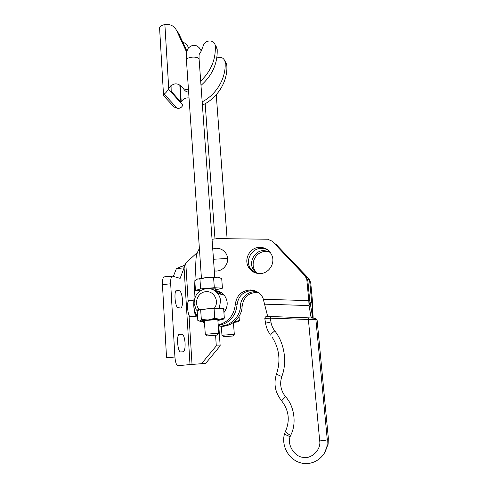 <?xml version="1.0" encoding="UTF-8"?>
<svg xmlns="http://www.w3.org/2000/svg" width="488" height="488" viewBox="0 0 488 488"><rect width="100%" height="100%" fill="white"/><g stroke="black" fill="none" stroke-linecap="round" stroke-linejoin="round"><path stroke-width="0.73" d="M212.75 249.069C219.307 246.233 227.262 251.235 227.567 258.481C228.299 265.655 221.192 272.28 214.317 270.852M221.869 292.959L218.545 293.562M258.756 247.367C249.838 247.989 243.902 258.927 248.27 266.722C251.046 271.541 255.23 273.817 260.824 273.542C269.016 272.999 275.043 263.618 272.145 255.925C269.651 249.954 265.191 247.099 258.756 247.367M254.553 272.579L249.893 267.583C245.568 259.872 251.436 249.051 260.263 248.435C263.185 248.16 265.887 248.795 268.369 250.344M269.608 251.558L263.172 250.509C254.529 251.106 248.788 261.696 253.028 269.248L256.194 273.152M270.157 252.223L264.581 251.515C256.029 252.101 250.35 262.581 254.547 270.059L257.036 273.353M218.85 326.002L221.155 326.234C231.843 326.887 241.92 317.304 242.139 306.226C243.585 296.887 248.935 292.294 258.183 292.446M218.819 326.002L219.277 326.027C230.074 326.685 240.255 316.999 240.48 305.799C240.621 297.186 249.258 290.171 257.499 292.007M256.048 291.244L252.101 290.574C243.311 291.22 238.29 296.009 237.058 304.933C235.655 316.535 229.384 323.391 218.246 325.502M267.705 316.474L262.916 297.753C260.128 292.898 255.993 290.299 250.496 289.964C241.609 290.616 236.54 295.46 235.289 304.481C234.112 315.315 228.421 322.147 218.209 324.978M276.397 244.726L308.989 278.837L310.716 282.644L312.595 302.572L311.679 302.103L309.728 281.546L308.032 278.111L276.178 244.537L274.415 243.244M215.787 291.269L219.222 291.513M263.611 299.284L308.794 300.626L306.793 279.386L305.043 275.836L272.182 241.188L306.061 276.617L307.794 280.118L309.776 301.133L308.794 300.626L309.063 305.561L310.039 301.95L312.259 315.187L311.551 317.987M223.919 312.558C228.171 306.793 228.292 301.023 224.291 295.24C222.028 292.556 219.179 291.043 215.745 290.689M272.182 241.188L267.644 239.218L217.441 238.614L212.048 239.279M194.901 280.734L195.993 259.25C196.213 255.413 197.341 251.863 199.397 248.593M197.573 316.657C194.834 312.619 193.565 308.123 193.766 303.17L194.858 281.588M204.502 322.916L202.258 321.476M309.776 301.133L310.039 301.95M264.392 304.164L309.063 305.561L311.155 317.969M312.454 318.048L312.259 315.187M221.027 292.404L219.35 292.446M313.156 318.103L312.588 307.172L311.887 302.883L311.679 302.103L310.057 302.054M312.588 307.172L312.595 302.572M312.991 318.091L311.887 302.883L310.185 302.828M312.265 315.279L312.491 317.969M265.521 323.099L264.813 318.45L270.34 318.139L270.681 316.529L308.63 317.847L308.392 319.481L315.901 319.744L314.278 318.207L308.642 317.847M315.516 318.621L317.121 320.177M183.134 351.83L183.415 351.763C184.708 350.768 185.263 347.859 185.08 343.034C184.623 337.763 183.622 334.817 182.079 334.207L179.291 334.146C176.26 334.975 177.638 352.482 180.7 351.903L183.134 351.83M180.517 308.044L180.938 307.983C182.146 307.086 182.658 304.396 182.475 299.919C182.024 294.721 181.024 291.671 179.48 290.769L176.54 290.201C173.643 290.994 175.101 307.586 178.077 307.617L180.517 308.044M217.319 292.977L219.094 291.458M215.586 335.335L216.294 345.894L201.501 363.719L205.698 363.328L220.173 345.888L218.776 325.441M193.821 306.202C194.108 311.887 195.035 315.205 196.591 316.163L190.338 316.712C187.721 316.791 186.379 301.261 188.941 300.571L189.338 300.535M196.591 316.163L196.511 314.961M201.501 363.719L192.028 364.42L188.99 315.12M188.161 301.651L185.782 263.081L197.5 252.308M185.782 263.081L184.08 267.833L190.003 364.579L192.028 364.42M190.003 364.579L178.004 365.683C176.424 365.292 175.393 362.413 174.917 357.039L170.678 283.809C170.519 279.502 171.032 276.928 172.209 276.086L180.151 278.349L184.08 267.833L176.388 268.613L184.818 265.246M216.294 345.894L220.173 345.888M174.917 357.039L166.542 357.68L162.449 284.608C162.303 280.307 162.846 277.739 164.066 276.897L164.578 276.849M173.399 276.257L176.388 268.613M215.726 290.488L211.951 289.268M217.843 319.902L217.679 319.793C216.093 319.481 203.173 320.585 204.368 320.933L204.564 320.976M219.289 307.971L214.366 308.178C219.746 301.474 213.933 290.519 205.716 291.726C197.463 292.153 193.315 303.975 199.488 309.563L196.341 310.106L194.126 303.451C194.364 295.13 198.439 290.171 206.351 288.573C210.853 288.249 214.592 289.817 217.575 293.282C219.344 295.496 220.344 298.046 220.576 300.937L219.289 307.971L220.905 308.312L214.067 308.331L200.653 309.581L197.176 310.758L197.835 320.512L199.641 321.08L201.331 319.506L200.653 309.581M225.968 309.386L223.65 308.892M233.423 322.525L237.918 321.824L235.204 321.586L239.358 320.518L239.041 316.438M239.358 320.518L238.046 321.732M224.254 312.155L223.888 312.192M235.204 321.586L234.588 321.604M214.366 308.178L199.488 309.563M196.341 310.106L198.159 310.429M214.067 308.331L214.775 318.292L219.661 319.28L224.327 318.121L223.608 308.306L220.905 308.312M224.327 318.121L223.126 319.378M201.331 319.506L208.114 319.982L214.775 318.292M217.88 320.39L222.778 319.597C223.339 319.341 222.302 319.237 219.661 319.28L208.114 319.982L199.641 321.08L200.049 321.446L204.405 321.415M209.48 288.646L215.617 288.902M200.33 290.738L195.456 290.488L200.617 288.884L214.317 287.713L222.424 288.188L215.684 289.896M214.317 287.713L213.616 277.904L217.618 277.166L221.711 278.532L222.424 288.188M213.616 277.904L206.705 277.434L199.946 279.081L200.617 288.884M199.946 279.081L197.286 278.923L194.81 280.844L195.456 290.488M196.554 279.27L206.705 277.434L217.618 277.166L219.862 277.678M217.258 335.085L207.211 335.89L217.258 335.085L218.636 333.194L205.289 334.304M232.904 335.994L223.718 336.732L232.904 335.994L234.185 334.274L221.979 335.286M216.788 58.084C220.588 56.529 223.278 57.48 224.864 60.951L225.078 62.092C226.414 77.616 216.8 94.33 202.172 101.858M202.404 105.115L202.52 105.066C217.831 98.009 228.177 80.856 226.774 64.898L225.267 61.616M199.263 54.192L201.013 51.472L203.502 45.189C205.338 39.845 213.774 39.467 215.062 44.701L215.281 45.902C215.885 59.377 211.017 71.108 200.678 81.093M200.989 85.394C212.365 75.39 217.758 63.269 217.178 49.038L215.598 45.591M186.971 51.216L178.785 33.587L176.516 30.341C174.106 25.858 170.233 23.936 164.883 24.571L168.72 88.395L168.433 89.029C167 91.524 165.554 93.208 164.102 94.086L163.553 95.508L163.889 96.051L174.076 106.97L177.205 108.257C179.694 108.653 181.566 107.634 182.829 105.207L168.433 89.029M170.855 85.717L171.19 91.183L180.889 102.126L181.231 101.754L180.182 85.058M164.883 24.559C161.162 25.327 159.405 26.614 159.606 28.408L163.523 94.983M188.685 47.763L188.234 47.116C187.075 44.713 185.239 43.029 182.726 42.072M171.19 91.183L171.056 85.552M189.033 97.942C185.751 97.606 183.153 98.875 181.231 101.754M188.429 89.127C185.647 89.816 183.47 89.072 181.902 86.894C177.37 82.381 172.978 82.881 168.72 88.395M188.234 47.116L188.588 47.879M176.516 30.341L186.715 52.32M188.63 92.086C186.684 91.982 185.19 91.152 184.147 89.597L182.78 87.95M227.567 258.481L213.482 259.256M306.842 279.813L307.843 280.545M306.061 276.617L305.043 275.836M235.289 304.481L237.058 304.933M266.546 316.547L270.663 316.523C268.217 316.932 265.637 315.126 264.801 318.402M240.48 305.799L242.139 306.226M308.989 278.837L308.032 278.111M276.178 244.537L277.452 245.61M309.776 281.96L310.716 282.644M328.326 438.029L317.108 320.134L315.901 319.744L327.265 439.639C326.46 440.188 323.94 440.609 319.701 440.902L308.392 319.481L270.34 318.139L270.931 321.946L265.533 323.178C266.155 327.082 267.589 330.669 269.815 333.945M270.645 316.535L308.611 317.853C311.118 318.231 314.736 317.304 315.889 319.664L317.115 320.134L328.339 438.181L328.101 444.306L328.339 438.187L327.265 439.639L327.027 445.855L328.101 444.306L324.166 453.511M319.701 440.902C321.299 449.655 311.399 459.397 303.03 457.323C294.502 456.829 286.938 444.592 290.134 436.632L290.604 435.43C296.826 423.974 294.453 406.297 285.571 396.726C280.74 390.601 279.484 383.867 281.808 376.541C287.45 362.023 284.382 342.728 274.756 330.882C272.731 328.229 271.456 325.252 270.931 321.946M270.694 335.146C270.346 334.829 271.7 333.408 274.756 330.882M323.038 455.194C325.075 452.425 326.405 449.314 327.027 445.855C324.959 458.244 312.033 466.351 300.254 462.74C288.42 459.348 281.009 445.41 284.571 433.673M290.134 436.632C286.45 435.259 284.608 434.235 284.608 433.564L285.504 431.288C285.45 432.045 287.151 433.423 290.604 435.43M272.054 337.031C279.343 348.469 280.844 360.73 276.543 373.82C276.617 374.235 278.367 375.138 281.808 376.541M285.504 431.288C290.177 420.4 288.872 410.231 281.582 400.782L285.571 396.726M178.876 334.475L182.079 334.207M176.534 290.201L177.04 290.153M175.759 291.123L179.48 290.769M170.678 283.809L162.449 284.608M201.422 278.044L186.446 60.311C186.27 58.914 187.795 57.895 191.021 57.255C194.889 56.797 197.518 57.285 198.921 58.719L199.135 59.579M201.251 50.862L199.293 47.836M226.774 64.892L225.078 62.08M217.178 49.032L215.281 45.896M180.889 102.126L179.797 84.802M177.205 108.257L164.102 94.086M249.893 267.583L248.27 266.722M254.547 270.059L253.028 269.248M306.793 279.386L307.794 280.118M310.661 282.235L309.728 281.546M311.783 302.157L312.595 307.062M312.753 318.066L312.515 315.681M276.543 373.82C273.414 383.568 275.073 392.535 281.527 400.715M183.415 351.763L182.244 351.854M180.938 307.983L180.45 308.032M193.919 300.114L188.941 300.571M185.263 264.252C185.111 265.002 183.146 265.997 179.352 267.241M172.209 276.086L164.066 276.897M224.291 295.24L217.575 293.282M199.08 55.217L199.311 54.101C199.256 54.638 198.915 53.619 199.098 59.066L214.763 277.068M215.605 288.774L215.733 290.537M217.837 319.835L218.801 333.212M216.245 94.757L227.103 238.73M233.416 322.507L234.307 334.286M186.41 59.798C186.294 54.577 186.562 51.441 187.227 50.404C187.563 48.385 189.344 46.726 192.571 45.421C196.762 44.438 199.769 48.05 201.105 50.331L201.331 50.673M204.362 320.86L205.283 334.256M207.138 335.829L205.442 334.323M205.167 103.688L214.97 238.736M221.32 326.24L221.973 335.25M223.663 336.69L222.095 335.305M171.178 91.152L170.843 85.723M224.864 60.951L226.566 63.769M215.062 44.701L216.959 47.848"/></g></svg>
